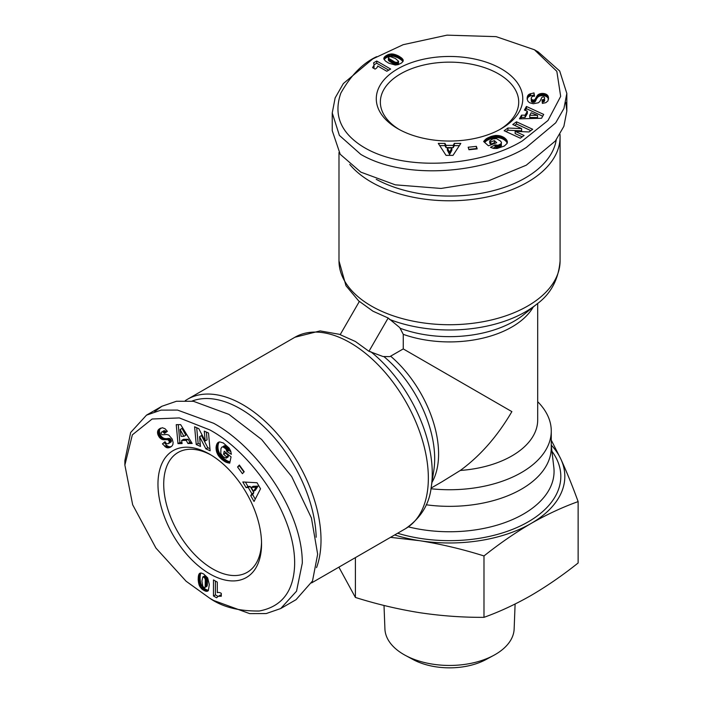 <?xml version="1.0" encoding="UTF-8"?>
<svg xmlns="http://www.w3.org/2000/svg" width="703" height="703" viewBox="0 0 703 703"><rect width="100%" height="100%" fill="white"/><g stroke="black" fill="none" stroke-linecap="round" stroke-linejoin="round"><path stroke-width="1.05" d="M209.758 598.235C222.236 606.97 238.721 611.223 259.222 611.012C281.297 606.821 293.072 592.119 294.548 566.882C297.097 516.424 251.437 452.214 209.758 429.893L179.335 417.925L152.129 419.006L132.349 434.849L124.87 465.061L132.665 504.772L155.943 548.076L186.119 581.249L209.758 598.235L213.589 600.45L249.679 613.622L266.209 613.561L280.699 608.543L296.534 591.188L302.308 563.068C302.431 510.193 256.173 446.317 213.589 423.25L177.516 410.077L161.005 410.13L146.496 415.157L130.653 432.503L124.87 460.623L124.906 462.89M403.258 334.338L399.735 327.58L388.17 318.011L372.924 311.183L359.391 301.394L340.173 334.681L355.419 341.509L368.952 351.298L383.021 356.518L389.814 356.632L403.258 348.916L403.258 334.338A88.165 50.906 0 0 0 533.234 307.009M372.801 58.885L403.162 44.693L446.985 35.15L496.125 36.644L534.412 49.755L556.838 71.328L560.669 96.373L547.997 120.477L522.426 140.837C482.258 165.776 403.812 173.21 361.395 145.776C340.278 131.883 333.433 114.325 340.841 93.121C350.902 75.265 362.836 63.112 376.641 56.671L372.801 58.885L343.354 83.552L335.146 97.884L332.247 112.946L339.382 135.389L360.815 154.405C406.387 180.952 485 172.824 526.266 147.489L555.713 122.823L563.929 108.482L566.829 93.42L566.829 111.144L563.876 126.329L555.352 141.004L526.266 165.205L488.216 180.952L441.053 188.448L395.288 184.836L360.815 172.13L340.208 154.282L332.238 130.67L332.238 112.946M534.412 49.755L538.252 51.969L559.711 71.021L566.829 93.42M261.525 542.268A69.175 39.939 60 0 1 247.219 572.312A69.175 39.939 60 0 1 212.631 568.885A69.175 39.939 60 0 1 167.446 507.926A69.175 39.939 60 0 1 178.044 452.495A69.175 39.939 60 0 1 211.216 455.122M209.758 573.868A73.244 42.285 60 0 1 157.964 484.165A73.244 42.285 60 0 1 209.758 454.261L209.758 454.261A73.244 42.285 60 0 1 261.551 543.964A73.244 42.285 60 0 1 209.758 573.868M221.006 593.191A7.979 4.605 60 0 1 221.296 593.367L221.296 596.258L218.29 596.258L216.612 597.787L213.475 595.977L213.475 579.922L217.306 582.137L217.306 592.655A7.979 4.605 60 0 1 221.006 593.191M316.174 537.25A107.155 61.864 -120 0 0 271.507 434.472A107.155 61.864 -120 0 0 191.989 401.105M316.535 567.629A110.547 63.824 -120 0 0 321.016 540.089A110.547 63.824 -120 0 0 242.843 404.7A110.547 63.824 -120 0 0 187.569 399.225A110.547 63.824 -120 0 0 185.293 400.657M426.194 504.78A101.733 58.736 0 0 0 521.468 489.147A101.733 58.736 0 0 0 551.266 447.618L551.266 431.001A101.733 58.736 0 0 0 537.698 401.703M430.957 488.752A101.733 58.736 0 0 0 551.266 431.001M559.983 134.273A110.547 63.824 180 0 1 560.08 136.962A110.547 63.824 180 0 1 527.698 182.095A110.547 63.824 180 0 1 371.369 182.095A110.547 63.824 180 0 1 349.76 164.44M556.24 139.844A107.155 61.864 180 0 1 487.583 192.033A107.155 61.864 180 0 1 376.237 179.327M338.881 567.154L355.393 597.445L355.393 557.62M384.014 605.459L384.919 628.965A64.632 37.312 0 0 0 403.83 654.528A64.632 37.312 0 0 0 405.332 655.363A64.632 37.312 0 0 0 493.734 655.363A64.632 37.312 0 0 0 514.148 628.965L515.106 604.026M405.332 655.363L412.986 659.502A53.446 30.853 0 0 0 486.081 659.502L493.734 655.363M499.842 129.493A69.175 39.939 0 0 0 518.709 102.076A69.175 39.939 0 0 0 498.445 73.841A69.175 39.939 0 0 0 400.622 73.841A69.175 39.939 0 0 0 380.358 102.076A69.175 39.939 0 0 0 399.216 129.493M397.74 128.658L397.74 128.658A73.244 42.285 180 0 1 397.74 68.85A73.244 42.285 180 0 1 501.327 68.859A73.244 42.285 180 0 1 501.327 128.658A73.244 42.285 180 0 1 397.74 128.658M158.799 429.331L162.349 427.732L165.003 428.707L167.349 431.343L164.511 433.391L162.991 431.914L161.611 431.976L161.005 432.881L161.303 434.032L162.446 434.797L166.681 434.472L168.764 435.069L172.217 439.067L173.14 442.53L172.833 444.674L171.84 446.168L169.467 447.583L166.119 447.38L162.437 443.865L165.038 441.704C165.952 443.575 167.191 444.155 168.746 443.444L169.388 441.431L168.026 439.726L162.472 439.551L159.599 437.635L157.867 434.533L157.542 431.844L158.403 429.744L160.715 428.224L158.403 429.744M198.8 428.672L205.179 440.939L204.274 431.132L208.519 433.03L210.144 450.764L205.9 448.866L199.573 436.686L200.46 446.423L196.234 444.533L194.608 426.791L198.8 428.672M239.354 465.052L244.205 471.739L242.412 473.681L237.561 466.994L239.354 465.052M260.532 488.787L254.047 501.476L250.707 495.685L251.902 493.796L248.273 487.504L246.059 487.618L242.799 481.959L257.043 482.75L260.532 488.787M223.343 442.987L229.037 448.004L230.698 450.983L231.357 454.305L226.928 451.563L225.812 448.813L222.816 446.836L221.867 447.108L220.935 448.593L220.804 453.444L223.079 456.66L226.243 458.128L226.533 456.739L223.58 454.296L224.222 451.229L231.05 456.871L229.732 463.154L225.259 461.862L221.419 459.05L218.229 455.386L216.647 451.994L216.058 447.468L217.236 443.382L219.661 441.879L223.343 442.987M180.636 424.621L192.174 443.47L187.956 443.505L186.207 440.394L181.629 440.438L182.095 443.567L177.982 443.611L176.242 424.665L180.636 424.621M199.467 585.854L198.176 579.562L198.483 575.616L199.432 573.543L201.427 573.077L203.694 574.008L207.666 577.884L209.318 584.518L208.334 590.59L205.786 591.232L202.165 589.299L199.467 585.854L201.392 584.747L201.875 585.643L199.951 586.75M160.732 428.101L159.265 428.944M160.328 428.637L158.096 430.174M160.012 429.067L157.859 430.631M159.783 429.524L157.683 431.132M159.607 430.025L159.467 430.737L157.542 431.844M159.467 430.737L159.423 431.475L157.507 432.582M159.423 431.475L159.502 432.248L157.586 433.356M159.502 432.248L157.639 433.646M159.563 432.538L159.783 433.426L157.867 434.533M159.783 433.426L160.117 434.296L158.201 435.403M160.117 434.296L160.548 435.139L158.632 436.247M160.548 435.139L160.952 435.781L159.036 436.888M160.952 435.781L161.523 436.528L159.599 437.635M161.523 436.528L162.121 437.161L160.205 438.268M162.121 437.161L162.762 437.67L160.846 438.777M162.762 437.67L163.448 438.083L161.532 439.19M163.448 438.083L161.927 439.366M163.843 438.259L164.388 438.444L162.472 439.551M164.388 438.444L164.977 438.567L163.061 439.674M164.977 438.567L165.6 438.628L163.685 439.735M165.6 438.628L166.268 438.654L164.344 439.762M166.268 438.654L165.047 439.726M166.971 438.619L168.219 438.461L166.303 439.568M168.219 438.461L168.94 438.426L167.024 439.533M168.94 438.426L167.586 439.586M169.511 438.479L168.026 439.726M169.95 438.619L170.469 438.98L168.553 440.087M170.469 438.98L171.075 439.762L169.159 440.869M171.075 439.762L171.312 440.324L169.388 441.431M171.312 440.324L171.4 441.159L169.485 442.266M171.4 441.159L169.449 442.495M171.365 441.387L169.203 443.031M171.128 441.923L168.746 443.444M165.249 442.02L162.437 443.865M164.353 442.758L166.655 445.298L164.739 446.405M166.655 445.298L167.305 445.807L165.39 446.915M167.305 445.807L167.973 446.238L166.057 447.345M167.973 446.238L168.553 446.51L166.637 447.618M168.553 446.51L169.08 446.66L167.165 447.767M169.08 446.66L167.709 447.846M169.625 446.739L168.281 447.837M170.196 446.73L168.861 447.749M170.776 446.642L169.467 447.583M171.128 446.73L170.091 447.328M163.737 430.781L162.402 431.774M164.326 430.667L164.906 430.807L162.991 431.914M164.906 430.807L163.237 432.055M165.152 430.948L165.776 431.475L163.861 432.582M165.776 431.475L166.286 432.108M206.383 432.073L207.095 439.832L205.179 440.939M196.708 427.74L198.149 443.426L196.234 444.533M198.149 443.426L200.276 444.375M205.9 448.866L207.824 447.758L201.489 435.579L199.573 436.686M207.824 447.758L209.951 448.707M239.749 465.597L237.561 466.994M239.486 465.887L243.941 472.029M250.707 495.685L252.623 494.578L255.251 499.13M245.444 482.109L247.983 486.511L246.059 487.618M247.983 486.511L250.189 486.397L248.273 487.504M250.189 486.397L253.818 492.689L251.902 493.796M253.818 492.689L252.623 494.578M218.659 442.152L218.115 442.468M218.756 442.117L217.974 442.565M219.318 441.941L217.587 442.943M219.441 441.923L217.236 443.382M219.16 442.275L216.937 443.901M218.853 442.793L216.673 444.489M218.589 443.382L216.445 445.14M218.361 444.032L216.26 445.869M218.185 444.762L216.252 445.922M218.167 444.814L218.044 445.588L216.129 446.695M218.044 445.588L217.974 446.361L216.058 447.468M217.974 446.361L217.948 447.134L216.032 448.242M217.948 447.134L217.992 447.934L216.076 449.041M217.992 447.934L218.079 448.742L216.164 449.85M218.079 448.742L218.22 449.569L216.304 450.676M218.22 449.569L216.392 451.098M218.317 449.99L218.563 450.887L216.647 451.994M218.563 450.887L218.861 451.757L216.946 452.864M218.861 451.757L219.231 452.609L217.315 453.716M219.231 452.609L219.661 453.453L217.737 454.56M219.661 453.453L220.144 454.279L218.229 455.386M220.144 454.279L218.413 455.658M220.329 454.551L220.821 455.236L218.897 456.344M220.821 455.236L221.366 455.931L219.45 457.038M221.366 455.931L221.972 456.599L220.048 457.706M221.972 456.599L222.631 457.275L220.707 458.382M222.631 457.275L223.343 457.943L221.419 459.05M223.343 457.943L224.116 458.602L222.192 459.709M224.116 458.602L222.482 459.947M224.398 458.839L225.145 459.41L223.22 460.518M225.145 459.41L225.856 459.929L223.941 461.036M225.856 459.929L226.533 460.368L224.617 461.476M226.533 460.368L227.174 460.755L225.259 461.862M227.174 460.755L227.798 461.063L225.883 462.17M227.798 461.063L228.264 461.256L226.34 462.363M228.264 461.256L228.862 461.476L226.937 462.583M228.862 461.476L229.503 461.669L227.579 462.776M229.986 461.941L228.264 462.934M229.503 461.669L230.022 461.792M229.855 462.556L228.976 463.066M225.654 452.416L225.496 453.189L223.58 454.296M225.496 453.189L228.449 455.632L226.533 456.739M228.449 455.632L228.159 457.02L226.243 458.128M224.187 445.79L222.816 446.836M224.732 445.728L225.347 445.851L223.431 446.959M225.347 445.851L226.006 446.168L224.09 447.275M226.006 446.168L226.718 446.669L224.793 447.776M226.718 446.669L227.104 447.011L225.188 448.119M227.104 447.011L227.737 447.706L225.812 448.813M227.737 447.706L228.229 448.444L226.313 449.551M228.229 448.444L226.454 449.823M228.37 448.716L228.686 449.569L226.77 450.676M228.686 449.569L228.853 450.456L226.928 451.563M228.853 450.456L230.944 451.748M187.956 443.505L189.88 442.398L191.515 442.389M178.263 424.647L179.898 442.503L177.982 443.611M179.898 442.503L181.936 442.486M186.207 440.394L188.132 439.287L183.545 439.331L181.629 440.438M188.132 439.287L189.88 442.398M199.072 584.922L200.988 583.815L201.392 584.747M201.875 585.643L200.162 587.084M202.077 585.977L202.64 586.759L200.724 587.866M202.64 586.759L203.316 587.515L201.401 588.622M203.316 587.515L201.55 588.763M203.466 587.655L204.081 588.191L202.165 589.299M204.081 588.191L204.784 588.71L202.868 589.817M204.784 588.71L205.584 589.202L203.668 590.309M205.584 589.202L206.234 589.562L204.318 590.669M206.234 589.562L206.998 589.896L205.083 591.003M206.998 589.896L207.701 590.125L205.786 591.232M207.701 590.125L208.334 590.239L206.418 591.346M208.387 590.52L206.981 591.328M208.053 590.889L207.49 591.214M200.188 573.112L199.432 573.543M200.232 573.094L199.397 573.578M200.689 573.033L199.107 573.947M200.926 573.033L198.87 574.421M200.786 573.314L198.65 574.957M200.575 573.85L198.483 575.616M200.408 574.509L200.267 575.23L198.351 576.337M200.267 575.23L200.17 576.065L198.255 577.172M200.17 576.065L200.118 576.987L198.202 578.094M200.118 576.987L200.1 577.998L198.176 579.105M200.1 577.998L198.176 579.562M200.1 578.455L200.135 579.307L198.22 580.414M200.135 579.307L200.223 580.168L198.299 581.276M200.223 580.168L200.329 581.03L198.413 582.137M200.329 581.03L200.478 581.891L198.562 582.998M200.478 581.891L198.58 583.121M200.496 582.014L200.724 582.954L198.8 584.061M200.724 582.954L200.988 583.815M215.39 581.03L215.39 594.87L213.475 595.977M215.39 594.87L218 596.372M218.29 596.258L217.772 596.504M220.206 595.151L218.668 596.144M220.593 595.037L219.213 596.074M221.296 595.221L219.837 596.065M221.296 595.687L220.531 596.135M257.992 486.142L253.124 486.318L251.208 487.425L253.475 491.362L256.068 487.249L257.992 486.142L255.391 490.255L253.475 491.362M183.94 436.326L185.856 435.219L182.033 428.435L180.117 429.542L181.075 436.352L183.94 436.326L180.117 429.542M204.924 587.488L206.84 586.381L207.341 585.037L207.42 580.107L206.62 576.891L205.039 575.748L202.78 576.943L201.946 581.1L202.833 586.495L204.441 587.682L205.162 587.154L205.294 579.606L204.696 577.998L203.123 576.855L205.039 575.748M280.699 608.543L296.042 599.685L312.51 580.986L317.659 554.21L311.429 517.997L291.675 476.555L261.595 439.463L228.941 414.392L193.43 401.29L176.462 401.255L161.839 406.29L154.748 411.571M256.068 487.249L251.208 487.425M205.698 575.942L203.782 577.049M206.076 576.214L204.16 577.321M206.62 576.891L204.696 577.998M207.025 577.813L205.109 578.92M207.051 577.892L205.135 579M207.209 578.499L205.294 579.606M207.341 579.237L205.425 580.344M207.42 580.107L205.504 581.214M207.482 581.091L205.566 582.198M207.499 582.207L205.584 583.314M207.499 582.304L205.584 583.411M207.482 583.385L205.566 584.492M207.42 584.298L205.504 585.406M207.341 585.037L205.425 586.144M207.227 585.634L205.311 586.741M207.077 586.047L205.162 587.154M388.17 318.011L368.952 351.298M441.748 481.933L460.307 470.448C480.29 455.843 497.478 436.229 511.872 411.624L403.258 348.916M460.307 470.448A88.165 50.906 0 0 0 537.698 419.928L537.698 303.406M551.266 445.087A115.292 66.565 180 0 1 560.897 459.182A115.292 66.565 180 0 1 531.055 523.48A115.292 66.565 180 0 1 419.691 540.704A115.292 66.565 180 0 1 394.664 534.957M390.517 537.347L419.691 540.704C441.317 544.166 462.75 549.254 483.989 555.95C499.543 543.56 515.229 532.733 531.055 523.48C546.89 514.455 562.576 507.162 578.13 501.599C572.435 485.922 566.688 471.783 560.897 459.182L551.266 440.166M355.393 597.445C376.641 604.149 398.074 609.229 419.691 612.691C441.317 615.916 462.75 617.471 483.989 617.339L483.989 555.95M483.989 617.339C499.543 611.777 515.229 604.483 531.055 595.467C546.89 586.205 562.576 575.379 578.13 562.989L578.13 501.599M565.801 102.366L566.829 111.144M548.393 96.988L547.997 100.863L545.827 102.682L542.373 103.394L542.013 99.905L544.06 99.334L544.693 98.104L544.219 97.128L543.067 96.803L541.837 97.418L540.001 101.25L538.436 102.761L533.252 103.745L529.79 102.814L528.085 101.469L527.18 99.281L527.259 97.102L529.095 94.307L533.981 92.875L534.552 96.206C532.479 96.065 531.363 96.847 531.196 98.552L532.61 100.116L534.772 99.791L537.707 95.063L541.723 93.42L544.35 93.587L546.837 94.65L548.235 96.452L548.393 99.202L548.235 96.452M528.955 131.962L515.15 131.347L524.095 135.477L520.334 138.201L504.156 130.74L507.926 128.016L521.635 128.623L512.751 124.528L516.512 121.812L532.681 129.273L528.955 131.962M477.179 148.895L468.963 149.757L468.172 147.226L476.388 146.373L477.179 148.895M446.036 155.363L438.285 143.403L444.973 143.412L446.01 145.389L453.277 145.389L454.279 143.421L460.817 143.421L453.004 155.372L446.036 155.363M504.297 146.057L497.1 148.482L493.691 148.43L490.483 147.34L495.07 144.88L498.014 145.293L501.23 143.676L501.344 142.234L500.633 141.171L496.503 138.632L492.698 138.957L489.727 140.995L490.791 141.944L494.385 140.609L496.713 142.7L488.418 145.793L483.629 141.505L486.414 138.667L491.335 136.364L495.791 135.451L499.842 135.758L504.051 137.507L506.995 140.574L507.091 143.43L504.297 146.057M541.547 118.262L519.464 118.833L521.529 115.16L525.106 115.195L527.355 111.206L524.412 110.046L526.433 106.461L543.709 114.431L541.547 118.262M392.502 53.955L398.592 55.976L401.861 58.217L403.171 60.027L402.942 61.548L401.439 63.033L398.1 64.658L395.306 65.036L388.733 63.156L385.552 61.126L383.97 59.263L384.682 56.732L388.179 54.562L392.502 53.955L392.502 56.17L391.483 56.135L391.483 53.92M386.799 71.258L377.696 66.003A7.979 4.605 180 0 1 375.077 69.096L372.581 67.655L374.084 65.054L373.601 62.831L376.738 61.02L390.64 69.043L386.799 71.258M548.489 99.281L548.489 97.585M548.235 98.666L548.015 95.96M548.015 98.174L547.734 95.529M547.734 97.743L547.391 95.133M547.391 97.348L546.837 96.865L546.837 94.65M546.837 96.865L546.222 96.46L546.222 94.246M546.222 96.46L545.51 96.144L545.51 93.93M545.51 96.144L545.229 93.833M545.229 96.047L544.35 95.801L544.35 93.587M544.35 95.801L543.437 95.652L543.437 93.437M543.437 95.652L542.479 95.599L542.479 93.385M542.479 95.599L541.723 95.634L541.723 93.42M541.723 95.634L540.8 95.749L540.8 93.534M540.8 95.749L539.957 95.951L539.957 93.736M539.957 95.951L539.183 96.258L539.183 94.044M539.183 96.258L538.489 96.645L538.489 94.43M538.489 96.645L538.138 94.685M538.138 96.9L537.707 97.278L537.707 95.063M537.707 97.278L537.303 97.726L537.303 95.511M537.303 97.726L536.934 98.235L536.934 96.021M536.934 98.235L536.582 98.798L536.582 96.583M536.582 98.798L536.266 97.207M536.266 99.422L535.774 100.591L535.774 98.367M535.774 100.591L535.449 101.232L535.449 99.018M535.449 101.232L535.115 99.475M535.115 101.698L534.772 99.791M534.772 102.005L534.201 102.278L534.201 100.063M534.201 102.278L533.217 102.41L533.217 100.195M533.217 102.41L532.61 102.33L532.61 100.116M532.61 102.33L531.846 101.988L531.846 99.773M531.846 101.988L531.661 99.633M531.661 101.847L531.319 99.158M531.319 101.373L531.196 98.552M534.175 96.232L533.981 92.875M533.981 95.09L530.633 95.81L530.633 93.596M530.633 95.81L529.869 96.126L529.869 93.912M529.869 96.126L529.157 96.487L529.157 94.272M529.157 96.487L528.638 96.847L528.638 94.633M528.638 96.847L528.243 97.234L528.243 95.019M528.243 97.234L527.9 95.45M527.9 97.664L527.619 95.942M527.619 98.165L527.417 96.496M527.417 98.71L527.259 97.102M527.153 98.965L527.153 97.77M544.667 100.547L544.474 98.895M544.474 101.109L544.06 101.548L544.06 99.334M544.06 101.548L543.814 99.475M543.814 101.689L543.041 101.961L543.041 99.747M543.041 101.961L542.241 102.084M522.224 136.83L515.15 133.561L515.15 131.347M530.809 130.617L516.512 124.027L516.512 121.812M516.512 124.027L514.622 125.389M507.926 128.016L507.926 130.231L521.635 130.837L521.635 128.623M507.926 130.231L506.028 131.602M476.511 148.966L476.388 146.373M476.388 148.588L468.839 149.37M444.973 143.412L444.973 145.626L439.718 145.618M459.367 145.635L454.279 145.635L454.279 143.421M454.279 145.635L453.277 147.604L453.277 145.389M453.277 147.604L446.01 147.604L446.01 145.389M446.01 147.604L444.973 145.626M507.355 142.428L507.355 141.795M507.338 142.524L507.338 141.619M507.206 143.096L507.206 141.101M507.171 143.21L506.995 140.574M506.995 142.788L506.705 140.055M506.705 142.27L506.327 139.528M506.327 141.751L505.879 139.009M505.879 141.224L505.343 138.491M505.343 140.705L505.29 138.447M505.29 140.662L504.692 140.178L504.692 137.964M504.692 140.178L504.051 139.721L504.051 137.507M504.051 139.721L503.392 139.317L503.392 137.103M503.392 139.317L502.68 138.948L502.68 136.733M502.68 138.948L501.942 138.623L501.942 136.408M501.942 138.623L501.151 138.342L501.151 136.127M501.151 138.342L500.747 135.987M500.747 138.21L499.842 137.973L499.842 135.758M499.842 137.973L498.937 137.797L498.937 135.582M498.937 137.797L498.014 137.683L498.014 135.468M498.014 137.683L497.074 137.639L497.074 135.424M497.074 137.639L496.116 137.647L496.116 135.433M496.116 137.647L495.791 135.451M495.791 137.665L494.947 137.744L494.947 135.53M494.947 137.744L494.077 137.876L494.077 135.661M494.077 137.876L493.19 138.069L493.19 135.846M493.19 138.069L492.276 138.298L492.276 136.083M492.276 138.298L491.335 138.579L491.335 136.364M491.335 138.579L490.378 138.922L490.378 136.707M490.378 138.922L490.035 136.83M490.035 139.045L489.165 139.405L489.165 137.19M489.165 139.405L488.365 139.765L488.365 137.551M488.365 139.765L487.636 140.134L487.636 137.92M487.636 140.134L486.994 140.503L486.994 138.289M486.994 140.503L486.414 140.881L486.414 138.667M486.414 140.881L486.01 141.18L486.01 138.966M486.01 141.18L485.518 141.593L485.518 139.379M485.518 141.593L485.035 142.05L485.035 139.835M484.56 142.34L484.56 140.345M484.086 141.918L484.086 140.899M494.974 143.35L494.385 142.823L494.385 140.609M494.385 142.823L490.791 144.159L490.791 141.944M490.791 144.159L489.727 143.21L489.727 140.995M501.441 143.175L501.459 142.718M501.441 145.389L501.23 143.676M501.23 145.899L500.808 146.365L500.808 144.15M500.808 146.365L500.211 146.778L500.211 144.563M500.211 146.778L499.42 147.138L499.42 144.923M499.42 147.138L498.928 147.305L498.928 145.09M498.928 147.305L498.014 147.507L498.014 145.293M498.014 147.507L497.118 147.568L497.118 145.354M497.118 147.568L496.819 145.336M496.819 147.551L495.923 147.402L495.923 145.187M495.923 147.402L495.07 147.094L495.07 144.88M495.07 147.094L492.9 148.263M521.529 115.16L521.529 117.375L520.73 118.798M542.716 116.188L526.433 108.675L526.433 106.461M526.433 108.675L525.431 110.45M525.106 115.195L525.106 117.41L527.355 113.42L527.355 111.206M525.106 117.41L521.529 117.375M393.504 54.069L393.504 56.284L392.502 56.17M391.483 56.135L391.096 53.929M391.096 56.152L390.139 56.249L390.139 54.034M390.139 56.249L389.146 56.46L389.146 54.245M389.146 56.46L388.944 54.307M388.944 56.521L388.179 56.785L388.179 54.562M388.179 56.785L387.371 57.128L387.371 54.913M387.371 57.128L386.545 57.576L386.545 55.361M386.545 57.576L385.912 57.962L385.912 55.748M385.912 57.962L385.244 58.454L385.244 56.24M385.244 58.454L384.682 58.947L384.682 56.732M384.682 58.947L384.277 59.439L384.277 57.224M384.005 59.342L384.005 57.725M383.847 58.867L383.847 58.217M403.179 60.941L403.179 60.08M403.171 60.994L403.171 60.027M402.995 61.425L402.995 59.597M402.881 61.627L402.705 59.149M402.705 61.363L402.344 58.692M402.344 60.906L401.861 58.217M401.861 60.44L401.308 59.957L401.308 57.743M401.308 59.957L400.631 59.456L400.631 57.242M400.631 59.456L399.858 58.947L399.858 56.732M399.858 58.947L398.996 58.428L398.996 56.214M398.996 58.428L398.592 55.976M398.592 58.2L397.845 57.804L397.845 55.59M397.845 57.804L397.054 57.444L397.054 55.229M397.054 57.444L396.255 57.11L396.255 54.896M396.255 57.11L395.429 56.811L395.429 54.588M395.429 56.811L395.314 54.553M395.314 56.767L394.392 56.486L394.392 54.272M394.392 56.486L393.504 56.284M388.715 70.151L376.738 63.235L376.738 61.02M376.738 63.235L374.128 64.738M374.084 65.054L374.128 64.474M374.084 67.268L373.987 65.441M373.987 67.655L373.785 65.941M373.478 68.173L373.478 66.486M373.073 67.936L373.073 67.049M449.595 154.484L451.88 150.187L451.88 147.973L447.336 147.964L449.595 152.27L449.595 154.484L447.336 150.178L447.336 147.964M529.763 115.266L529.763 117.48L537.549 117.568L537.549 115.354L531.169 112.77L529.763 115.266L537.549 115.354M388.364 57.857L388.364 60.071L389.269 61.179L393.504 63.718L396.694 64.623L398.478 63.832L398.566 61.275L395.385 58.481L390.262 56.548L388.434 57.338L388.531 58.235L394.998 62.119L396.694 62.409L398.478 61.618L398.478 63.832M449.595 152.27L451.88 147.973M397.968 64.298L397.968 62.084M397.546 64.491L397.546 62.277M396.694 64.623L396.694 62.409M395.692 64.518L395.692 62.303M395.604 64.5L395.604 62.286M394.998 64.333L394.998 62.119M394.295 64.078L394.295 61.864M393.504 63.718L393.504 61.504M392.626 63.27L392.626 61.056M391.65 62.734L391.65 60.52M391.562 62.681L391.562 60.467M390.64 62.128L390.64 59.913M389.875 61.618L389.875 59.403M389.269 61.179L389.269 58.964M388.821 60.783L388.821 58.569M388.531 60.449L388.531 58.235M311.578 582.919L405.446 528.726A110.547 63.824 -120 0 0 422.398 440.148A110.547 63.824 -120 0 0 350.173 342.73A110.547 63.824 -120 0 0 294.909 337.255L320.085 330.902L340.296 334.47M400.148 328.275A91.267 52.69 0 0 0 514.069 321.218A91.267 52.69 0 0 0 523.665 314.698L536.802 304.135C550.783 293.942 558.542 279.53 560.08 260.901A110.547 63.824 180 0 1 527.698 306.033A110.547 63.824 180 0 1 371.369 306.033A110.547 63.824 180 0 1 338.987 260.901L338.987 152.516M431.95 482.425A88.165 50.906 -120 0 0 390.64 356.201M405.446 528.726C420.816 518.085 429.419 504.156 431.255 486.951L433.83 470.289A91.267 52.69 -120 0 0 383.829 356.535M536.802 304.135A107.445 62.031 180 0 1 525.51 311.816A107.445 62.031 180 0 1 389.321 319.329M408.381 526.881A104.527 60.353 0 0 0 523.445 514.078A104.527 60.353 0 0 0 553.823 467.302L551.266 445.614M167.709 438.523L165.794 439.63M168.043 446.273L166.119 447.38M201.005 583.859L199.09 584.966M431.255 486.951A107.445 62.031 -120 0 0 370.666 351.632M397.626 533.243A111.285 64.245 0 0 0 524.895 523.682A111.285 64.245 0 0 0 551.925 451.247M535.976 100.116L535.976 97.902M529.095 96.522L529.095 94.307M393.46 56.284L393.46 54.069M124.87 465.061L124.87 460.623M209.758 598.227L213.589 600.45M359.268 301.613L345.973 285.726L338.987 260.901M146.488 415.148L161.839 406.29M294.909 337.255L187.569 399.225M441.748 481.924L431.071 488.093M560.08 260.901L560.08 136.962"/></g></svg>
